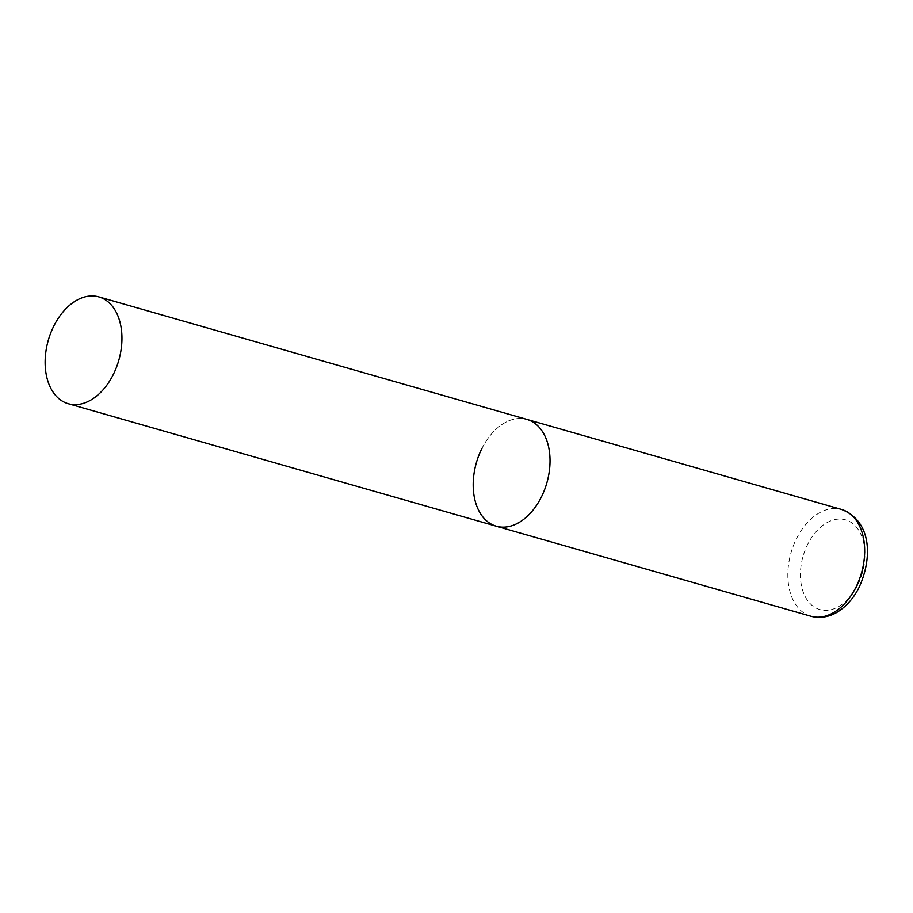 <?xml version="1.0" encoding="UTF-8"?>
<svg xmlns="http://www.w3.org/2000/svg" width="913" height="913" viewBox="0 0 913 913"><rect width="100%" height="100%" fill="white"/><g stroke="black" fill="none" stroke-linecap="round" stroke-linejoin="round"><path stroke-width="0.68" stroke-dasharray="4.57 3.42" d="M482.03 448.249A55.545 36.646 106 0 1 526.904 419.409A55.545 36.646 -74 0 0 478.88 455.313A55.545 36.646 -74 0 0 487.131 521.289A55.545 36.646 -74 0 0 496.33 526.208M810.972 616.252A55.545 36.646 106 0 1 796.672 538.293A55.545 36.646 106 0 1 841.546 509.454M857.524 585.313A46.666 30.78 106 0 1 812.102 605.422A46.666 30.78 106 0 1 807.834 544.068A46.666 30.78 106 0 1 853.256 523.959A46.666 30.78 106 0 1 857.524 585.313"/><path stroke-width="1.37" d="M98.821 296.896A55.545 36.646 -74 0 0 50.808 332.811A55.545 36.646 -74 0 0 59.048 398.787A55.545 36.646 -74 0 0 68.258 403.706A55.545 36.646 -74 0 0 116.271 367.791A55.545 36.646 -74 0 0 108.031 301.815A55.545 36.646 -74 0 0 98.821 296.896L841.546 509.454A55.545 36.646 106 0 1 855.846 587.413A55.545 36.646 106 0 1 810.972 616.252L496.33 526.208A55.545 36.646 -74 0 0 544.353 490.304A55.545 36.646 -74 0 0 536.114 424.328A55.545 36.646 -74 0 0 526.904 419.409A55.545 36.646 106 0 1 541.204 497.368A55.545 36.646 106 0 1 496.33 526.208A55.545 36.646 106 0 1 482.03 448.249M810.972 616.252C823.629 619.402 833.535 614.746 838.785 611.151C847.081 605.616 853.838 597.73 859.042 587.493C872.2 559.007 872.44 521.46 841.546 509.454M496.33 526.208L68.258 403.706"/></g></svg>
